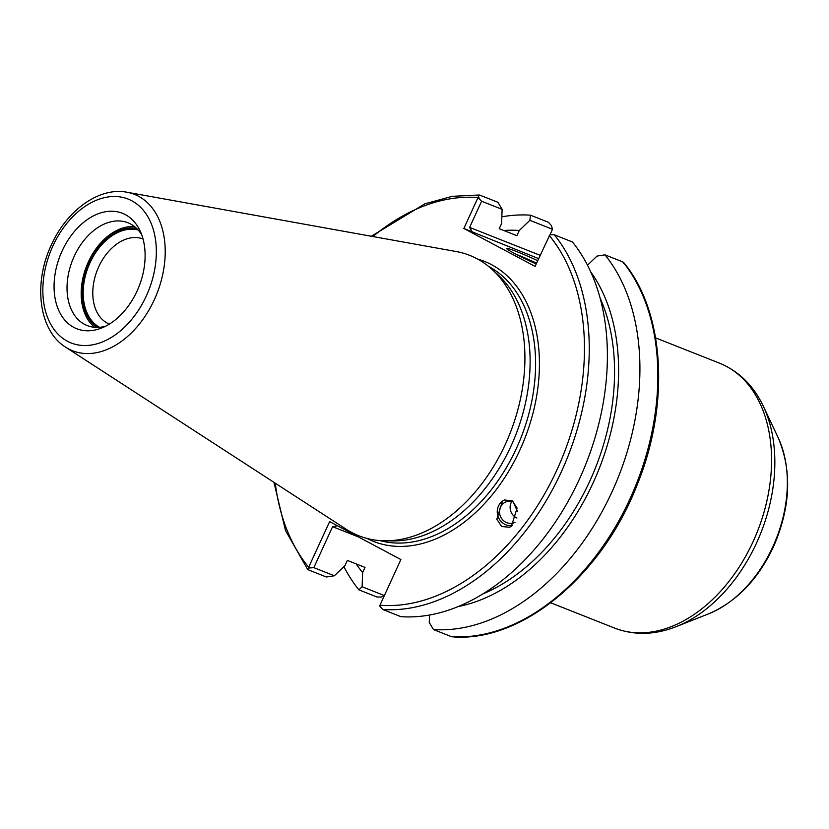 <?xml version="1.0" encoding="UTF-8"?>
<svg xmlns="http://www.w3.org/2000/svg" width="829" height="829" viewBox="0 0 829 829"><rect width="100%" height="100%" fill="white"/><g stroke="black" fill="none" stroke-linecap="round" stroke-linejoin="round"><path stroke-width="1.24" d="M477.007 258.731A150.774 102.858 111.6 0 1 491.98 269.332A150.774 102.858 111.6 0 1 505.452 444.106A150.774 102.858 111.6 0 1 384.532 540.798A150.774 102.858 111.6 0 1 351.683 532.467A150.774 102.858 111.6 0 1 346.356 529.327L65.615 347.164A84.102 57.377 -68.4 0 0 154.36 299.632A84.102 57.377 -68.4 0 0 126.941 192.235L456.302 251.56A150.774 102.858 111.6 0 1 477.007 258.731M73.791 327.362A62.071 42.352 111.6 0 1 62.082 251.042A62.071 42.352 111.6 0 1 125.397 214.659A62.071 42.352 111.6 0 1 140.049 230.783A62.071 42.352 111.6 0 1 101.563 328.035A62.071 42.352 111.6 0 1 73.791 327.362M491.98 269.332L497.814 274.637A147.894 100.9 111.6 0 1 515.472 435.629A147.894 100.9 111.6 0 1 392.418 540.922L384.532 540.798M554.332 234.804A215.385 146.951 111.6 0 1 561.44 471.597A215.385 146.951 111.6 0 1 382.78 609.491L400.915 616.672A215.385 146.951 -68.4 0 0 579.575 478.779A215.385 146.951 -68.4 0 0 572.466 241.985L554.332 234.804L549.876 234.794L535.099 266.399L463.857 228.472L478.001 197.571L481.597 201.219L502.115 209.343L501.607 223.488L499.224 228.69L516.881 235.685L519.265 230.483L529.886 220.327L552.508 229.291L550 234.762M384.387 595.574L362.118 586.756L362.625 572.611L365.009 567.409L347.351 560.414L344.968 565.616L334.356 575.772L313.839 567.647L308.284 568.072L329.641 521.607L400.884 559.544L379.972 605.222L379.848 606.165L382.78 609.491M511.389 526.239L509.545 527.254L501.68 526.519L496.799 519.213L502.509 501.027L504.353 500.011L512.229 500.747L517.099 508.063L511.389 526.239M529.886 220.327L530.467 215.177L548.404 222.276L551.389 225.509L552.508 229.291M384.231 595.916L381.278 597.056L376.853 596.963L358.916 589.865L362.118 586.756M538.653 258.638L463.857 228.472M537.71 260.679A32.31 1.813 24.6 0 0 506.643 248.451A32.31 1.813 24.6 0 0 514.063 253.208A32.31 1.813 24.6 0 0 536.208 263.974M536.581 263.145A32.31 1.813 24.6 0 0 515.949 254.202M429.526 615.025L429.267 622.506L433.443 629.543L451.38 636.641A215.385 146.951 -68.4 0 0 630.04 498.747A215.385 146.951 -68.4 0 0 622.931 261.954L604.983 254.855L597.025 256.078L587.502 265.187M622.931 261.954L623.367 263.342M451.929 636.765L451.38 636.641M313.839 567.647L332.584 526.695L358.325 536.881M332.584 526.695L337.476 525.783M540.166 255.322L469.618 227.395L481.597 201.219M472.561 232.483L469.618 227.395M372.895 236.534A211.996 144.629 -68.4 0 1 478.001 197.571L478.312 196.701L479.224 198.131M308.284 568.072L308.253 569.813L307.632 569.409L285.477 530.467L273.943 482.343M478.312 196.701L479.317 195.002M479.804 195.126L497.939 202.307L502.115 209.343M334.356 575.772L326.388 576.994L308.253 569.813M358.916 589.865A215.385 146.951 111.6 0 1 343.88 566.663M501.846 216.825A215.385 146.951 111.6 0 1 530.467 215.177M604.983 254.855A215.385 146.951 111.6 0 1 612.103 491.649A215.385 146.951 111.6 0 1 433.443 629.543M600.092 298.046A190.971 130.288 111.6 0 1 483.006 593.854M458.25 606.538A196.452 134.029 -68.4 0 0 599.149 468.748A196.452 134.029 -68.4 0 0 590.725 271.86M519.265 230.483A196.452 134.029 -68.4 0 0 503.825 230.514M356.18 563.907A196.452 134.029 -68.4 0 0 362.625 572.611M309.953 567.855L308.73 567.295A211.996 144.629 -68.4 0 1 275.259 483.203M517.669 511.721L513.078 501.783M513.825 502.073A11.191 10.528 -112.7 0 0 505.804 501.98A11.191 10.528 -112.7 0 0 504.125 502.882A11.191 10.528 67.3 0 0 500.851 517.296A11.191 10.528 67.3 0 0 514.457 522.622A11.191 10.528 67.3 0 0 514.996 522.374M512.156 525.669A13.565 12.767 67.3 0 1 498.156 516.736A13.565 12.767 67.3 0 1 502.84 500.882A13.565 12.767 67.3 0 1 504.581 499.918A13.565 12.767 -112.7 0 0 502.84 500.882A13.565 12.767 67.3 0 0 498.156 516.736A13.565 12.767 67.3 0 0 512.156 525.669M105.552 326.232A55.284 37.719 111.6 0 1 87.232 325.579A55.284 37.719 111.6 0 1 84.599 324.367A55.284 37.719 111.6 0 1 73.315 258.327A55.284 37.719 111.6 0 1 127.925 222.763A55.284 37.719 111.6 0 1 130.557 223.985A55.284 37.719 111.6 0 1 141.728 234.835M134.588 226.628A55.284 37.719 -68.4 0 0 86.662 265.891A55.284 37.719 -68.4 0 0 94.724 327.331M99.584 327.32A52.548 35.854 111.6 0 1 88.392 266.575A52.548 35.854 111.6 0 1 138.122 229.954M109.355 324.098A45.761 31.222 111.6 0 1 107.324 323.144A45.761 31.222 111.6 0 1 97.936 268.586A45.761 31.222 111.6 0 1 143.044 238.99M97.273 327.424A53.844 36.735 111.6 0 1 87.573 266.254A53.844 36.735 111.6 0 1 136.516 228.296M511.814 501.431A11.191 10.528 -112.7 0 0 516.933 518.032M146.35 295.912A77.387 52.797 -68.4 0 0 131.759 200.763A77.387 52.797 -68.4 0 0 52.838 246.12A77.387 52.797 -68.4 0 0 67.429 341.258A77.387 52.797 -68.4 0 0 146.35 295.912M488.55 266.378A147.894 100.9 111.6 0 1 488.602 266.41A147.894 100.9 111.6 0 1 520.933 437.836A147.894 100.9 111.6 0 1 380.003 540.601M477.659 259.083A150.598 102.744 111.6 0 1 491.576 264.679A150.598 102.744 111.6 0 1 520.218 449.328A150.598 102.744 111.6 0 1 367.071 538.467M379.972 605.222A211.996 144.629 -68.4 0 0 557.088 469.587A211.996 144.629 -68.4 0 0 549.244 235.498M550.746 602.807L614.652 628.102A142.464 97.19 -68.4 0 0 753.167 541.472A142.464 97.19 -68.4 0 0 719.51 363.175L655.615 337.88M708.443 613.906A112.454 76.724 -68.4 0 0 772.835 546.777A112.454 76.724 -68.4 0 0 778.182 437.722C792.213 470.955 790.638 507.327 773.457 546.819C758.007 579.595 736.339 601.947 708.443 613.906L676.153 626.662A140.64 95.957 -68.4 0 0 756.68 542.705A140.64 95.957 -68.4 0 0 763.374 406.324C753.509 385.568 738.898 371.185 719.51 363.175M126.941 192.235C99.076 186.753 66.672 210.535 51.274 245.125C33.16 283.3 38.652 330.481 65.615 347.164M371.351 236.255L424.821 203.83L452.333 196.318L479.276 195.002M623.543 262.358C664.713 311.497 670.174 403.951 637.304 484.488C602.123 576.01 521.026 643.18 451.867 636.765M676.153 626.662C654.765 635.045 634.258 635.532 614.652 628.102M778.182 437.722L763.374 406.324"/></g></svg>

